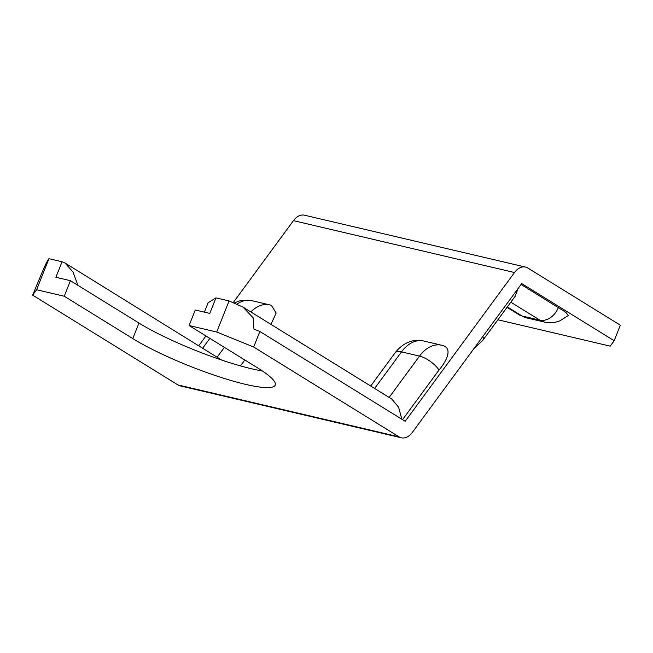 <?xml version="1.0" encoding="UTF-8"?>
<svg xmlns="http://www.w3.org/2000/svg" width="653" height="653" viewBox="0 0 653 653"><rect width="100%" height="100%" fill="white"/><g stroke="black" fill="none" stroke-linecap="round" stroke-linejoin="round"><path stroke-width="0.98" d="M497.896 319.774L610.212 346.139L614.171 340.735L521.698 283.59L412.378 432.351A16.945 11.313 -76.8 0 1 401.309 437.788A16.945 11.313 -76.8 0 1 398.991 436.824L253.682 347.029L216.706 332.018L229.072 300.943L215.972 297.866L209.784 313.407L195.255 309.995L189.076 325.529L216.706 332.018M521.061 284.455L565.718 312.232L568.33 315.513L559.988 320.778C554.968 322.835 549.826 323.276 544.545 322.1A33.891 22.635 -76.8 0 1 539.925 320.174L521.918 315.946A33.891 22.635 103.2 0 0 526.538 317.872L519.192 314.828A16.945 12.309 -58.3 0 0 521.918 315.946L507.332 306.934M48.967 258.67L36.601 289.744L32.65 295.14L39.466 278.741C43.343 269.167 46.2 262.906 48.02 259.967L48.967 258.67L62.068 261.747L55.88 277.28L70.418 280.692L138.942 323.039A86.147 13.991 -158.3 0 0 262.441 370.994M229.072 300.943L243.014 307.114L253.152 317.815L253.952 329.088L259.861 331.487L405.178 421.291L514.491 272.53A16.945 11.313 -76.8 0 1 525.567 267.093A16.945 11.313 -76.8 0 1 527.877 268.056L620.35 325.202L614.171 340.735M36.601 289.744L64.231 296.225L132.763 338.581A86.147 13.991 -158.3 0 0 219.432 376.903A86.147 13.991 -158.3 0 0 275.223 385.082A86.147 13.991 -158.3 0 0 257.6 367.884L189.076 325.529M70.418 280.692L64.231 296.225M442.636 345.494C453.174 348.245 446.285 361.582 438.996 370.047L402.534 419.659M233.219 302.625L293.466 220.649A16.945 11.313 -76.8 0 1 304.535 215.212L525.567 267.093M250.817 311.938A33.891 22.635 -76.8 0 1 269.746 304.878L271.322 305.302L276.162 313.065L270.938 324.37M244.826 359.983L240.475 365.9M401.309 437.788L180.277 385.907A16.945 11.313 -76.8 0 1 177.967 384.944L32.65 295.14M259.861 331.487L253.682 347.029M62.068 261.747L65.071 263.037L73.022 272.064L77.895 285.312M65.071 263.037L221.71 360.072M518.107 288.471L515.103 296.364L482.706 340.45A16.945 6.791 36.3 0 0 482.894 336.393M204.397 312.142L208.136 302.747L215.972 297.866M243.014 307.114L391.784 399.056L398.616 407.252L401.824 419.218M293.466 220.649L514.491 272.53M177.967 384.944L398.991 436.824M138.942 323.039L132.763 338.581M269.746 304.878L251.731 300.649A33.891 22.635 103.2 0 0 236.966 304.151M217.237 357.069L224.379 347.347M209.858 338.376L202.716 348.098M389.147 397.424L419.512 356.105A33.891 22.635 -76.8 0 1 441.657 345.233L423.65 341.005A33.891 22.635 103.2 0 0 401.505 351.877L374.626 388.453M438.996 370.047A16.945 6.791 -143.7 0 0 419.512 356.105L401.505 351.877A16.945 6.791 -143.7 0 0 395.049 352.906L370.708 386.029M558.388 307.522A16.945 12.309 -58.3 0 1 539.925 320.174L510.817 302.192M251.731 300.649L239.994 300.755L234.101 302.984M205.94 335.952L198.79 345.674M544.545 322.1L526.538 317.872M519.192 314.828L507.046 307.326M473.711 348.89L482.706 340.45M423.65 341.005C414.459 338.825 403.734 341.69 395.049 352.906M443.232 345.657L441.657 345.233"/></g></svg>
